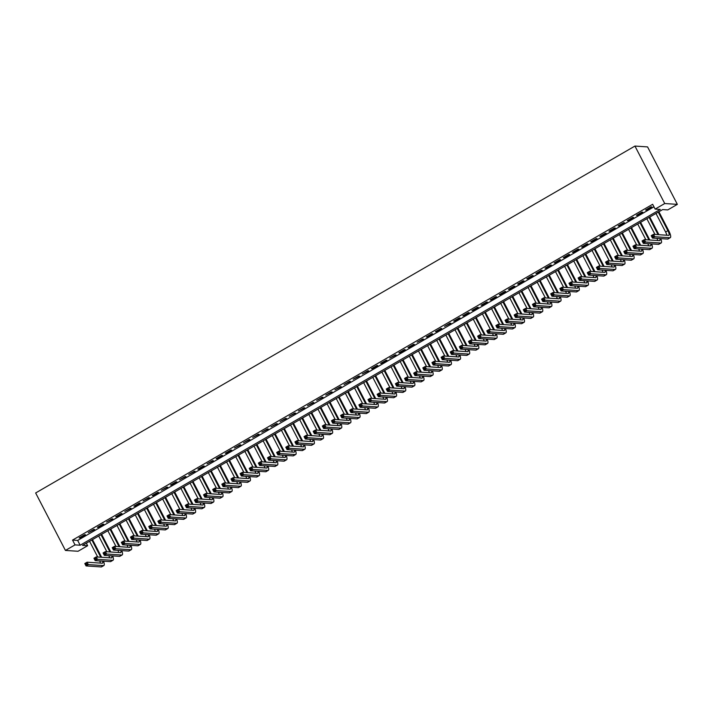 <?xml version="1.0" encoding="UTF-8"?>
<svg xmlns="http://www.w3.org/2000/svg" width="713" height="713" viewBox="0 0 713 713"><rect width="100%" height="100%" fill="white"/><g stroke="black" fill="none" stroke-linecap="round" stroke-linejoin="round"><path stroke-width="1.07" d="M87.646 545.712L78.056 551.265L65.436 550.436L35.65 492.968L634.944 146.067L647.564 146.905L677.35 204.364L667.76 209.916L662.644 209.577L82.53 545.374L87.646 545.712L86.326 543.181M84.606 534.705L79.125 537.878L79.981 537.932L85.462 534.759L84.606 534.705M93.742 529.411L88.26 532.584L94.597 529.474L93.742 529.411M102.886 524.126L97.396 527.299L98.251 527.353L103.733 524.18L102.886 524.126M112.021 518.841L106.54 522.014L112.868 518.895L112.021 518.841M121.157 513.547L115.675 516.72L116.522 516.782L122.003 513.61L121.157 513.547M130.292 508.262L124.811 511.435L131.139 508.316L130.292 508.262M139.427 502.977L133.946 506.15L134.793 506.203L140.274 503.03L139.427 502.977M148.562 497.683L143.081 500.856L149.409 497.745L148.562 497.683M157.698 492.398L152.217 495.571L153.063 495.624L158.544 492.451L157.698 492.398M166.833 487.113L161.352 490.286L167.68 487.166L166.833 487.113M175.968 481.819L170.487 484.992L171.334 485.054L176.815 481.881L175.968 481.819M185.104 476.534L179.623 479.706L185.95 476.587L185.104 476.534M194.239 471.248L188.758 474.421L195.095 471.302L194.239 471.248M203.374 465.954L197.893 469.127L198.749 469.19L204.23 466.017L203.374 465.954M212.51 460.669L207.028 463.842L213.365 460.723L212.51 460.669M221.645 455.384L216.164 458.557L217.019 458.611L222.501 455.438L221.645 455.384M230.78 450.09L225.299 453.263L226.155 453.325L231.636 450.153L230.78 450.09M239.916 444.805L234.434 447.978L240.771 444.859L239.916 444.805M249.051 439.52L243.57 442.693L249.906 439.573L249.051 439.52M258.186 434.226L252.705 437.399L259.042 434.288L258.186 434.226M267.322 428.941L261.84 432.114L268.177 428.994L267.322 428.941M276.457 423.656L270.976 426.829L277.312 423.709L276.457 423.656M285.592 418.362L280.111 421.535L286.448 418.424L285.592 418.362M294.727 413.077L289.246 416.249L295.583 413.13L294.727 413.077M303.863 407.791L298.382 410.964L304.718 407.845L303.863 407.791M312.998 402.497L307.517 405.67L313.854 402.56L312.998 402.497M322.133 397.212L316.652 400.385L322.989 397.266L322.133 397.212M331.269 391.927L325.788 395.1L332.124 391.981L331.269 391.927M340.404 386.633L334.923 389.806L341.26 386.696L340.404 386.633M349.539 381.348L344.058 384.521L350.395 381.402L349.539 381.348M358.675 376.063L353.193 379.236L359.53 376.116L358.675 376.063M367.819 370.769L362.338 373.942L368.666 370.831L367.819 370.769M376.954 365.484L371.473 368.657L372.32 368.71L377.801 365.537L376.954 365.484M386.089 360.199L380.608 363.372L381.455 363.425L386.936 360.252L386.089 360.199M395.225 354.905L389.744 358.078L396.071 354.967L395.225 354.905M404.36 349.62L398.879 352.792L399.726 352.846L405.207 349.673L404.36 349.62M413.495 344.334L408.014 347.507L408.861 347.561L414.342 344.388L413.495 344.334M422.631 339.04L417.15 342.213L423.477 339.103L422.631 339.04M431.766 333.755L426.285 336.928L427.132 336.982L432.613 333.809L431.766 333.755M440.901 328.47L435.42 331.643L436.267 331.697L441.748 328.524L440.901 328.47M450.037 323.176L444.555 326.349L450.892 323.239L450.037 323.176M459.172 317.891L453.691 321.064L454.546 321.117L460.028 317.945L459.172 317.891M468.307 312.606L462.826 315.779L463.682 315.832L469.163 312.659L468.307 312.606M477.443 307.312L471.961 310.485L472.817 310.547L478.298 307.374L477.443 307.312M486.578 302.027L481.097 305.2L481.952 305.253L487.434 302.08L486.578 302.027M495.713 296.742L490.232 299.915L491.088 299.968L496.569 296.795L495.713 296.742M504.849 291.448L499.367 294.621L500.223 294.674L505.704 291.501L504.849 291.448M513.984 286.163L508.503 289.335L509.358 289.389L514.839 286.216L513.984 286.163M523.119 280.869L517.638 284.041L518.494 284.104L523.975 280.931L523.119 280.869M532.255 275.583L526.773 278.756L527.629 278.81L533.11 275.637L532.255 275.583M541.39 270.298L535.909 273.471L536.764 273.525L542.245 270.352L541.39 270.298M550.525 265.004L545.044 268.177L545.9 268.24L551.381 265.067L550.525 265.004M559.66 259.719L554.179 262.892L555.035 262.945L560.516 259.773L559.66 259.719M568.796 254.434L563.315 257.607L564.17 257.66L569.651 254.488L568.796 254.434M577.931 249.14L572.45 252.313L573.305 252.375L578.787 249.202L577.931 249.14M587.066 243.855L581.585 247.028L582.441 247.081L587.922 243.908L587.066 243.855M596.202 238.57L590.72 241.743L591.576 241.796L597.057 238.623L596.202 238.57M605.337 233.276L599.856 236.449L600.711 236.511L606.193 233.338L605.337 233.276M614.472 227.991L608.991 231.164L609.847 231.217L615.328 228.044L614.472 227.991M623.617 222.706L618.126 225.878L618.982 225.932L624.463 222.759L623.617 222.706M632.752 217.412L627.271 220.584L628.117 220.647L633.599 217.474L632.752 217.412M641.887 212.126L636.406 215.299L637.253 215.353L642.734 212.18L641.887 212.126M65.436 550.436L75.025 544.884L80.141 545.222L660.256 209.426L655.14 209.087L652.653 204.292L72.548 540.089L77.664 540.427L653.973 206.832M651.022 206.841L645.541 210.014L646.388 210.068L651.869 206.895L651.022 206.841M72.548 540.089L75.025 544.884M655.14 209.087L664.73 203.535L634.944 146.067M677.35 204.364L664.73 203.535M77.664 540.427L80.141 545.222M653.242 236.386L652.743 235.433L651.834 235.958L652.324 236.921L653.242 236.386L654.739 236.743L652.457 238.062L651.219 235.664L653.5 234.345L654.739 236.743L669.899 237.741A8.208 2.166 59.9 0 0 670.291 237.661A8.208 2.166 59.9 0 0 668.732 230.727L658.892 211.752M658.259 212.118L667.885 230.673A5.472 1.444 -120.1 0 1 668.919 235.299A5.472 1.444 -120.1 0 1 668.66 235.352L653.5 234.345L652.743 235.433M655.978 213.437L665.594 231.992A5.472 1.444 -120.1 0 1 666.833 235.228M652.324 236.921L652.457 238.062L667.618 239.069A8.208 2.166 59.9 0 0 668.001 238.989L670.291 237.661M651.219 235.664L651.834 235.958M658.919 234.702L649.757 217.037M649.124 217.403L658.063 234.648M646.843 218.722L654.989 234.443M659.819 238.552A5.472 1.444 -120.1 0 1 659.783 240.584A5.472 1.444 -120.1 0 1 659.525 240.637L644.365 239.639L645.604 242.028L660.764 243.035A8.208 2.166 59.9 0 0 661.156 242.955A8.208 2.166 59.9 0 0 660.773 238.614M656.976 238.365A5.472 1.444 -120.1 0 1 657.698 240.513M644.106 241.68L645.604 242.028L643.322 243.347L642.083 240.958L644.365 239.639L642.698 241.252L643.188 242.206L644.106 241.68L643.607 240.718M643.188 242.206L643.322 243.347L658.482 244.354A8.208 2.166 59.9 0 0 658.865 244.274L661.156 242.955M642.083 240.958L642.698 241.252M649.784 239.996L640.622 222.322M639.989 222.688L648.928 239.933M637.707 224.016L645.853 239.737M650.684 243.837A5.472 1.444 -120.1 0 1 650.648 245.869A5.472 1.444 -120.1 0 1 650.39 245.923L635.23 244.924L636.468 247.313L651.629 248.32A8.208 2.166 59.9 0 0 652.021 248.24A8.208 2.166 59.9 0 0 651.637 243.899M647.841 243.65A5.472 1.444 -120.1 0 1 648.563 245.807M634.971 246.965L636.468 247.313L634.187 248.641L632.948 246.243L635.23 244.924L633.563 246.538L634.053 247.491L634.971 246.965L634.472 246.012M634.053 247.491L634.187 248.641L649.347 249.639A8.208 2.166 59.9 0 0 649.73 249.559L652.021 248.24M632.948 246.243L633.563 246.538M640.648 245.281L631.486 227.616M630.853 227.982L639.793 245.227M628.572 229.301L636.718 245.022M641.548 249.122A5.472 1.444 -120.1 0 1 641.513 251.163A5.472 1.444 -120.1 0 1 641.254 251.217L626.094 250.21L627.333 252.607L642.493 253.605A8.208 2.166 59.9 0 0 642.885 253.525A8.208 2.166 59.9 0 0 642.502 249.194M638.705 248.935A5.472 1.444 -120.1 0 1 639.427 251.092M625.836 252.25L627.333 252.607L625.051 253.926L623.813 251.537L626.094 250.21L624.428 251.823L624.918 252.785L625.836 252.25L625.337 251.297M624.918 252.785L625.051 253.926L640.212 254.933A8.208 2.166 59.9 0 0 640.595 254.853L642.885 253.525M623.813 251.537L624.428 251.823M631.513 250.566L622.351 232.901M621.718 233.267L630.657 250.513M619.437 234.586L627.583 250.308M632.413 254.416A5.472 1.444 -120.1 0 1 632.378 256.448A5.472 1.444 -120.1 0 1 632.119 256.502L616.959 255.504L618.198 257.892L633.358 258.899A8.208 2.166 59.9 0 0 633.741 258.819A8.208 2.166 59.9 0 0 633.367 254.479M629.57 254.229A5.472 1.444 -120.1 0 1 630.292 256.377M616.7 257.545L618.198 257.892L615.916 259.211L614.677 256.823L616.959 255.504L615.292 257.117L615.782 258.07L616.7 257.545L616.201 256.582M615.782 258.07L615.916 259.211L631.076 260.218A8.208 2.166 59.9 0 0 631.46 260.138L633.741 258.819M614.677 256.823L615.292 257.117M622.378 255.86L613.216 238.187M612.583 238.552L621.522 255.798M610.301 239.88L618.447 255.602M623.278 259.701A5.472 1.444 -120.1 0 1 623.242 261.733A5.472 1.444 -120.1 0 1 622.984 261.787L607.824 260.789L609.062 263.177L624.223 264.184A8.208 2.166 59.9 0 0 624.606 264.104A8.208 2.166 59.9 0 0 624.231 259.764M620.435 259.514A5.472 1.444 -120.1 0 1 621.157 261.671M607.565 262.83L609.062 263.177L606.781 264.505L605.542 262.108L607.824 260.789L606.157 262.402L606.647 263.355L607.565 262.83L607.066 261.876M606.647 263.355L606.781 264.505L621.941 265.503A8.208 2.166 59.9 0 0 622.324 265.423L624.606 264.104M605.542 262.108L606.157 262.402M613.242 261.145L604.08 243.481M603.448 243.846L612.387 261.092M601.166 245.165L609.312 260.887M614.143 264.986A5.472 1.444 -120.1 0 1 614.107 267.027A5.472 1.444 -120.1 0 1 613.848 267.081L598.688 266.074L599.927 268.471L615.087 269.469A8.208 2.166 59.9 0 0 615.471 269.389A8.208 2.166 59.9 0 0 615.096 265.058M611.299 264.799A5.472 1.444 -120.1 0 1 612.021 266.956M598.43 268.115L599.927 268.471L597.646 269.79L596.407 267.402L598.688 266.074L597.013 267.687L597.512 268.649L598.43 268.115L597.931 267.161M597.512 268.649L597.646 269.79L612.806 270.797A8.208 2.166 59.9 0 0 613.189 270.717L615.471 269.389M596.407 267.402L597.013 267.687M604.107 266.43L594.945 248.766M594.312 249.131L603.251 266.377M592.031 250.45L600.177 266.172M605.007 270.28A5.472 1.444 -120.1 0 1 604.972 272.313A5.472 1.444 -120.1 0 1 604.713 272.366L589.553 271.368L590.792 273.756L605.952 274.763A8.208 2.166 59.9 0 0 606.335 274.683A8.208 2.166 59.9 0 0 605.961 270.343M602.164 270.093A5.472 1.444 -120.1 0 1 602.886 272.241M589.295 273.409L590.792 273.756L588.51 275.084L587.271 272.687L589.553 271.368L587.877 272.981L588.377 273.935L589.295 273.409L588.795 272.446M588.377 273.935L588.51 275.084L603.67 276.083A8.208 2.166 59.9 0 0 604.054 276.002L606.335 274.683M587.271 272.687L587.877 272.981M594.972 271.724L585.81 254.051M585.177 254.416L594.116 271.662M582.895 255.744L591.041 271.466M595.872 275.566A5.472 1.444 -120.1 0 1 595.836 277.598A5.472 1.444 -120.1 0 1 595.578 277.651L580.418 276.653L581.656 279.05L596.817 280.049A8.208 2.166 59.9 0 0 597.2 279.968A8.208 2.166 59.9 0 0 596.826 275.628M593.029 275.378A5.472 1.444 -120.1 0 1 593.751 277.535M580.159 278.694L581.656 279.05L579.375 280.369L578.127 277.972L580.418 276.653L578.742 278.266L579.241 279.22L580.159 278.694L579.66 277.74M579.241 279.22L579.375 280.369L594.535 281.368A8.208 2.166 59.9 0 0 594.918 281.287L597.2 279.968M578.127 277.972L578.742 278.266M585.836 277.009L576.674 259.345M576.042 259.71L584.981 276.956M573.76 261.029L581.906 276.751M586.737 280.851A5.472 1.444 -120.1 0 1 586.701 282.892A5.472 1.444 -120.1 0 1 586.442 282.945L571.282 281.938L572.521 284.335L587.681 285.334A8.208 2.166 59.9 0 0 588.065 285.253A8.208 2.166 59.9 0 0 587.69 280.922M583.894 280.664A5.472 1.444 -120.1 0 1 584.615 282.82M571.024 283.979L572.521 284.335L570.24 285.655L568.992 283.266L571.282 281.938L569.607 283.551L570.106 284.514L571.024 283.979L570.525 283.025M570.106 284.514L570.24 285.655L585.4 286.662A8.208 2.166 59.9 0 0 585.783 286.581L588.065 285.253M568.992 283.266L569.607 283.551M576.701 282.295L567.539 264.63M566.906 264.995L575.846 282.241M564.625 266.323L572.771 282.036M577.601 286.145A5.472 1.444 -120.1 0 1 577.566 288.177A5.472 1.444 -120.1 0 1 577.298 288.23L562.147 287.232L563.386 289.621L578.546 290.628A8.208 2.166 59.9 0 0 578.929 290.548A8.208 2.166 59.9 0 0 578.555 286.207M574.758 285.958A5.472 1.444 -120.1 0 1 575.48 288.105M561.889 289.273L563.386 289.621L561.104 290.949L559.857 288.551L562.147 287.232L560.471 288.845L560.971 289.799L561.889 289.273L561.389 288.31M560.971 289.799L561.104 290.949L576.256 291.947A8.208 2.166 59.9 0 0 576.648 291.867L578.929 290.548M559.857 288.551L560.471 288.845M567.566 287.589L558.404 269.915M557.771 270.289L566.71 287.526M555.489 271.608L563.635 287.33M568.466 291.43A5.472 1.444 -120.1 0 1 568.421 293.462A5.472 1.444 -120.1 0 1 568.163 293.515L553.012 292.517L554.251 294.915L569.411 295.913A8.208 2.166 59.9 0 0 569.794 295.833A8.208 2.166 59.9 0 0 569.42 291.492M565.623 291.243A5.472 1.444 -120.1 0 1 566.336 293.399M552.753 294.558L554.251 294.915L551.969 296.234L550.721 293.836L553.012 292.517L551.336 294.13L551.835 295.084L552.753 294.558L552.254 293.604M551.835 295.084L551.969 296.234L567.12 297.232A8.208 2.166 59.9 0 0 567.512 297.152L569.794 295.833M550.721 293.836L551.336 294.13M558.431 292.874L549.268 275.209M548.636 275.575L557.575 292.82M546.354 276.894L554.5 292.615M559.331 296.724A5.472 1.444 -120.1 0 1 559.286 298.756A5.472 1.444 -120.1 0 1 559.028 298.809L543.876 297.802L545.115 300.2L560.275 301.198A8.208 2.166 59.9 0 0 560.659 301.118A8.208 2.166 59.9 0 0 560.284 296.786M556.488 296.528A5.472 1.444 -120.1 0 1 557.201 298.685M543.609 299.843L545.115 300.2L542.834 301.519L541.586 299.13L543.876 297.802L542.201 299.415L542.7 300.378L543.609 299.843L543.119 298.89M542.7 300.378L542.834 301.519L557.985 302.526A8.208 2.166 59.9 0 0 558.377 302.446L560.659 301.118M541.586 299.13L542.201 299.415M549.295 298.159L540.133 280.494M539.5 280.86L548.44 298.105M537.219 282.188L545.365 297.9M550.195 302.009A5.472 1.444 -120.1 0 1 550.151 304.041A5.472 1.444 -120.1 0 1 549.892 304.094L534.741 303.096L535.98 305.485L551.14 306.492A8.208 2.166 59.9 0 0 551.523 306.412A8.208 2.166 59.9 0 0 551.149 302.071M547.352 301.822A5.472 1.444 -120.1 0 1 548.065 303.97M534.474 305.137L535.98 305.485L533.698 306.813L532.451 304.415L534.741 303.096L533.066 304.709L533.565 305.663L534.474 305.137L533.984 304.175M533.565 305.663L533.698 306.813L548.85 307.811A8.208 2.166 59.9 0 0 549.242 307.731L551.523 306.412M532.451 304.415L533.066 304.709M540.151 303.453L530.998 285.779M530.365 286.154L539.304 303.39M528.083 287.473L536.229 303.194M541.06 307.294A5.472 1.444 -120.1 0 1 541.015 309.326A5.472 1.444 -120.1 0 1 540.757 309.38L525.606 308.381L526.845 310.779L542.005 311.777A8.208 2.166 59.9 0 0 542.388 311.697A8.208 2.166 59.9 0 0 542.014 307.356M538.217 307.107A5.472 1.444 -120.1 0 1 538.93 309.264M525.338 310.422L526.845 310.779L524.563 312.098L523.315 309.7L525.606 308.381L523.93 309.995L524.429 310.957L525.338 310.422L524.848 309.469M524.429 310.957L524.563 312.098L539.714 313.096A8.208 2.166 59.9 0 0 540.106 313.016L542.388 311.697M523.315 309.7L523.93 309.995M531.016 308.738L521.863 291.073M521.23 291.439L530.169 308.684M518.948 292.758L527.094 308.479M531.925 312.588A5.472 1.444 -120.1 0 1 531.88 314.62A5.472 1.444 -120.1 0 1 531.622 314.674L516.47 313.667L517.709 316.064L532.869 317.062A8.208 2.166 59.9 0 0 533.253 316.982A8.208 2.166 59.9 0 0 532.878 312.651M529.082 312.392A5.472 1.444 -120.1 0 1 529.795 314.549M516.203 315.716L517.709 316.064L515.428 317.383L514.18 314.994L516.47 313.667L514.795 315.28L515.294 316.242L516.203 315.716L515.713 314.754M515.294 316.242L515.428 317.383L530.579 318.39A8.208 2.166 59.9 0 0 530.971 318.31L533.253 316.982M514.18 314.994L514.795 315.28M521.88 314.023L512.727 296.358M512.094 296.724L521.034 313.97M509.813 298.052L517.959 313.765M522.789 317.873A5.472 1.444 -120.1 0 1 522.745 319.905A5.472 1.444 -120.1 0 1 522.486 319.959L507.326 318.961L508.574 321.349L523.734 322.356A8.208 2.166 59.9 0 0 524.117 322.276A8.208 2.166 59.9 0 0 523.743 317.936M519.946 317.686A5.472 1.444 -120.1 0 1 520.659 319.834M507.068 321.002L508.574 321.349L506.283 322.677L505.045 320.28L507.326 318.961L505.66 320.574L506.159 321.527L507.068 321.002L506.578 320.039M506.159 321.527L506.283 322.677L521.444 323.675A8.208 2.166 59.9 0 0 521.836 323.595L524.117 322.276M505.045 320.28L505.66 320.574M512.745 319.317L503.592 301.644M502.959 302.018L511.898 319.255M500.669 303.337L508.824 319.059M513.654 323.158A5.472 1.444 -120.1 0 1 513.61 325.19A5.472 1.444 -120.1 0 1 513.351 325.244L498.191 324.246L499.439 326.643L514.59 327.641A8.208 2.166 59.9 0 0 514.982 327.561A8.208 2.166 59.9 0 0 514.608 323.221M510.811 322.971A5.472 1.444 -120.1 0 1 511.524 325.128M497.932 326.287L499.439 326.643L497.148 327.962L495.909 325.565L498.191 324.246L496.524 325.859L497.023 326.821L497.932 326.287L497.442 325.333M497.023 326.821L497.148 327.962L512.308 328.96A8.208 2.166 59.9 0 0 512.7 328.88L514.982 327.561M495.909 325.565L496.524 325.859M503.61 324.602L494.457 306.938M493.824 307.303L502.763 324.549M491.533 308.622L499.688 324.344M504.519 328.452A5.472 1.444 -120.1 0 1 504.474 330.484A5.472 1.444 -120.1 0 1 504.216 330.538L489.056 329.531L490.303 331.928L505.455 332.926A8.208 2.166 59.9 0 0 505.847 332.846A8.208 2.166 59.9 0 0 505.472 328.515M501.676 328.256A5.472 1.444 -120.1 0 1 502.389 330.413M488.797 331.581L490.303 331.928L488.013 333.247L486.774 330.859L489.056 329.531L487.389 331.144L487.888 332.106L488.797 331.581L488.307 330.618M487.888 332.106L488.013 333.247L503.173 334.254A8.208 2.166 59.9 0 0 503.565 334.174L505.847 332.846M486.774 330.859L487.389 331.144M494.474 329.887L485.321 312.223M484.688 312.588L493.628 329.834M482.398 313.916L490.553 329.629M495.383 333.737A5.472 1.444 -120.1 0 1 495.339 335.77A5.472 1.444 -120.1 0 1 495.08 335.823L479.92 334.825L481.168 337.213L496.319 338.22A8.208 2.166 59.9 0 0 496.711 338.14A8.208 2.166 59.9 0 0 496.337 333.8M492.54 333.55A5.472 1.444 -120.1 0 1 493.253 335.707M479.662 336.866L481.168 337.213L478.878 338.541L477.639 336.144L479.92 334.825L478.254 336.438L478.753 337.392L479.662 336.866L479.172 335.903M478.753 337.392L478.878 338.541L494.038 339.54A8.208 2.166 59.9 0 0 494.43 339.459L496.711 338.14M477.639 336.144L478.254 336.438M485.339 335.181L476.186 317.508M475.553 317.882L484.492 335.119M473.263 319.201L481.418 334.923M486.248 339.023A5.472 1.444 -120.1 0 1 486.204 341.055A5.472 1.444 -120.1 0 1 485.945 341.108L470.785 340.11L472.033 342.507L487.184 343.506A8.208 2.166 59.9 0 0 487.576 343.425A8.208 2.166 59.9 0 0 487.202 339.085M483.405 338.835A5.472 1.444 -120.1 0 1 484.118 340.992M470.527 342.151L472.033 342.507L469.742 343.826L468.503 341.429L470.785 340.11L469.118 341.723L469.617 342.686L470.527 342.151L470.027 341.197M469.617 342.686L469.742 343.826L484.902 344.825A8.208 2.166 59.9 0 0 485.295 344.744L487.576 343.425M468.503 341.429L469.118 341.723M476.204 340.466L467.051 322.802M466.418 323.167L475.357 340.413M464.127 324.486L472.282 340.208M477.113 344.317A5.472 1.444 -120.1 0 1 477.068 346.349A5.472 1.444 -120.1 0 1 476.81 346.402L461.65 345.395L462.897 347.792L478.049 348.791A8.208 2.166 59.9 0 0 478.441 348.71A8.208 2.166 59.9 0 0 478.066 344.379M474.27 344.121A5.472 1.444 -120.1 0 1 474.983 346.277M461.391 347.445L462.897 347.792L460.607 349.112L459.368 346.723L461.65 345.395L459.983 347.008L460.482 347.971L461.391 347.445L460.892 346.482M460.482 347.971L460.607 349.112L475.767 350.119A8.208 2.166 59.9 0 0 476.159 350.038L478.441 348.71M459.368 346.723L459.983 347.008M467.068 345.752L457.915 328.087M457.283 328.452L466.222 345.698M454.992 329.78L463.147 345.493M467.978 349.602A5.472 1.444 -120.1 0 1 467.933 351.634A5.472 1.444 -120.1 0 1 467.675 351.687L452.514 350.689L453.762 353.078L468.913 354.085A8.208 2.166 59.9 0 0 469.306 354.005A8.208 2.166 59.9 0 0 468.931 349.664M465.134 349.415A5.472 1.444 -120.1 0 1 465.847 351.571M452.256 352.73L453.762 353.078L451.472 354.406L450.233 352.008L452.514 350.689L450.848 352.302L451.347 353.256L452.256 352.73L451.757 351.767M451.347 353.256L451.472 354.406L466.632 355.404A8.208 2.166 59.9 0 0 467.024 355.324L469.306 354.005M450.233 352.008L450.848 352.302M457.933 351.046L448.78 333.372M448.147 333.746L457.078 350.983M445.857 335.065L454.012 350.787M458.842 354.887A5.472 1.444 -120.1 0 1 458.798 356.919A5.472 1.444 -120.1 0 1 458.539 356.972L443.379 355.974L444.618 358.372L459.778 359.37A8.208 2.166 59.9 0 0 460.17 359.29A8.208 2.166 59.9 0 0 459.796 354.949M455.999 354.7A5.472 1.444 -120.1 0 1 456.712 356.856M443.121 358.015L444.618 358.372L442.336 359.691L441.097 357.293L443.379 355.974L441.712 357.587L442.212 358.55L443.121 358.015L442.621 357.061M442.212 358.55L442.336 359.691L457.496 360.689A8.208 2.166 59.9 0 0 457.889 360.609L460.17 359.29M441.097 357.293L441.712 357.587M448.798 356.331L439.645 338.666M439.003 339.031L447.942 356.277M436.721 340.351L444.867 356.072M449.707 360.181A5.472 1.444 -120.1 0 1 449.662 362.213A5.472 1.444 -120.1 0 1 449.404 362.266L434.244 361.259L435.483 363.657L450.643 364.655A8.208 2.166 59.9 0 0 451.035 364.575A8.208 2.166 59.9 0 0 450.661 360.243M446.864 359.985A5.472 1.444 -120.1 0 1 447.577 362.142M433.985 363.309L435.483 363.657L433.201 364.976L431.962 362.587L434.244 361.259L432.577 362.872L433.076 363.835L433.985 363.309L433.486 362.347M433.076 363.835L433.201 364.976L448.361 365.983A8.208 2.166 59.9 0 0 448.753 365.903L451.035 364.575M431.962 362.587L432.577 362.872M439.663 361.616L430.509 343.951M429.868 344.317L438.807 361.562M427.586 345.645L435.732 361.357M440.572 365.466A5.472 1.444 -120.1 0 1 440.527 367.498A5.472 1.444 -120.1 0 1 440.269 367.551L425.108 366.553L426.347 368.942L441.507 369.949A8.208 2.166 59.9 0 0 441.9 369.869A8.208 2.166 59.9 0 0 441.516 365.528M437.72 365.279A5.472 1.444 -120.1 0 1 438.442 367.436M424.85 368.594L426.347 368.942L424.066 370.27L422.827 367.872L425.108 366.553L423.442 368.166L423.941 369.12L424.85 368.594L424.351 367.632M423.941 369.12L424.066 370.27L439.226 371.268A8.208 2.166 59.9 0 0 439.609 371.188L441.9 369.869M422.827 367.872L423.442 368.166M430.527 366.91L421.365 349.236M420.732 349.611L429.672 366.856M418.451 350.93L426.597 366.651M431.436 370.751A5.472 1.444 -120.1 0 1 431.392 372.783A5.472 1.444 -120.1 0 1 431.133 372.837L415.973 371.838L417.212 374.236L432.372 375.234A8.208 2.166 59.9 0 0 432.764 375.154A8.208 2.166 59.9 0 0 432.381 370.813M428.584 370.564A5.472 1.444 -120.1 0 1 429.306 372.721M415.715 373.879L417.212 374.236L414.93 375.555L413.692 373.157L415.973 371.838L414.306 373.452L414.797 374.414L415.715 373.879L415.216 372.926M414.797 374.414L414.93 375.555L430.091 376.553A8.208 2.166 59.9 0 0 430.474 376.473L432.764 375.154M413.692 373.157L414.306 373.452M421.392 372.195L412.23 354.53M411.597 354.896L420.536 372.141M409.315 356.215L417.462 371.936M422.292 376.045A5.472 1.444 -120.1 0 1 422.256 378.077A5.472 1.444 -120.1 0 1 421.998 378.131L406.838 377.124L408.077 379.521L423.237 380.519A8.208 2.166 59.9 0 0 423.629 380.439A8.208 2.166 59.9 0 0 423.246 376.108M419.449 375.849A5.472 1.444 -120.1 0 1 420.171 378.006M406.579 379.173L408.077 379.521L405.795 380.84L404.556 378.451L406.838 377.124L405.171 378.737L405.661 379.699L406.579 379.173L406.08 378.211M405.661 379.699L405.795 380.84L420.955 381.847A8.208 2.166 59.9 0 0 421.338 381.767L423.629 380.439M404.556 378.451L405.171 378.737M412.257 377.489L403.095 359.815M402.462 360.181L411.401 377.427M400.18 361.509L408.326 377.222M413.157 381.33A5.472 1.444 -120.1 0 1 413.121 383.362A5.472 1.444 -120.1 0 1 412.863 383.416L397.702 382.418L398.941 384.806L414.101 385.813A8.208 2.166 59.9 0 0 414.494 385.733A8.208 2.166 59.9 0 0 414.11 381.393M410.314 381.143A5.472 1.444 -120.1 0 1 411.036 383.3M397.444 384.459L398.941 384.806L396.66 386.134L395.421 383.737L397.702 382.418L396.036 384.031L396.526 384.984L397.444 384.459L396.945 383.496M396.526 384.984L396.66 386.134L411.82 387.132A8.208 2.166 59.9 0 0 412.203 387.052L414.494 385.733M395.421 383.737L396.036 384.031M403.121 382.774L393.959 365.101M393.326 365.475L402.266 382.721M391.045 366.794L399.191 382.516M404.021 386.615A5.472 1.444 -120.1 0 1 403.986 388.647A5.472 1.444 -120.1 0 1 403.727 388.701L388.567 387.703L389.806 390.1L404.966 391.098A8.208 2.166 59.9 0 0 405.358 391.018A8.208 2.166 59.9 0 0 404.975 386.678M401.178 386.428A5.472 1.444 -120.1 0 1 401.9 388.585M388.309 389.744L389.806 390.1L387.524 391.419L386.286 389.022L388.567 387.703L386.901 389.316L387.391 390.278L388.309 389.744L387.81 388.79M387.391 390.278L387.524 391.419L402.685 392.417A8.208 2.166 59.9 0 0 403.068 392.337L405.358 391.018M386.286 389.022L386.901 389.316M393.986 388.059L384.824 370.395M384.191 370.76L393.13 388.006M381.91 372.079L390.056 387.801M394.886 391.909A5.472 1.444 -120.1 0 1 394.85 393.941A5.472 1.444 -120.1 0 1 394.592 393.995L379.432 392.988L380.671 395.385L395.831 396.383A8.208 2.166 59.9 0 0 396.223 396.303A8.208 2.166 59.9 0 0 395.84 391.972M392.043 391.722A5.472 1.444 -120.1 0 1 392.765 393.87M379.173 395.038L380.671 395.385L378.389 396.704L377.15 394.316L379.432 392.988L377.765 394.601L378.255 395.563L379.173 395.038L378.674 394.075M378.255 395.563L378.389 396.704L393.549 397.711A8.208 2.166 59.9 0 0 393.933 397.631L396.223 396.303M377.15 394.316L377.765 394.601M384.851 393.353L375.689 375.68M375.056 376.045L383.995 393.291M372.774 377.373L380.92 393.086M385.751 397.194A5.472 1.444 -120.1 0 1 385.715 399.227A5.472 1.444 -120.1 0 1 385.457 399.28L370.297 398.282L371.535 400.67L386.696 401.677A8.208 2.166 59.9 0 0 387.088 401.597A8.208 2.166 59.9 0 0 386.704 397.257M382.908 397.007A5.472 1.444 -120.1 0 1 383.63 399.164M370.038 400.323L371.535 400.67L369.254 401.998L368.015 399.601L370.297 398.282L368.63 399.895L369.12 400.849L370.038 400.323L369.539 399.36M369.12 400.849L369.254 401.998L384.414 402.997A8.208 2.166 59.9 0 0 384.797 402.916L387.088 401.597M368.015 399.601L368.63 399.895M375.715 398.638L366.553 380.974M365.921 381.339L374.86 398.585M363.639 382.658L371.785 398.38M376.616 402.48A5.472 1.444 -120.1 0 1 376.58 404.512A5.472 1.444 -120.1 0 1 376.321 404.565L361.161 403.567L362.4 405.964L377.56 406.963A8.208 2.166 59.9 0 0 377.952 406.882A8.208 2.166 59.9 0 0 377.569 402.542M373.772 402.292A5.472 1.444 -120.1 0 1 374.494 404.449M360.903 405.608L362.4 405.964L360.118 407.283L358.88 404.886L361.161 403.567L359.495 405.18L359.985 406.143L360.903 405.608L360.404 404.654M359.985 406.143L360.118 407.283L375.279 408.282A8.208 2.166 59.9 0 0 375.662 408.201L377.952 406.882M358.88 404.886L359.495 405.18M366.58 403.923L357.418 386.259M356.785 386.624L365.724 403.87M354.504 387.943L362.65 403.665M367.48 407.774A5.472 1.444 -120.1 0 1 367.445 409.806A5.472 1.444 -120.1 0 1 367.186 409.859L352.026 408.852L353.265 411.249L368.425 412.248A8.208 2.166 59.9 0 0 368.808 412.167A8.208 2.166 59.9 0 0 368.434 407.836M364.637 407.586A5.472 1.444 -120.1 0 1 365.359 409.734M351.767 410.902L353.265 411.249L350.983 412.569L349.744 410.18L352.026 408.852L350.359 410.474L350.849 411.428L351.767 410.902L351.268 409.939M350.849 411.428L350.983 412.569L366.143 413.576A8.208 2.166 59.9 0 0 366.527 413.495L368.808 412.167M349.744 410.18L350.359 410.474M357.445 409.217L348.283 391.544M347.65 391.909L356.589 409.155M345.368 393.237L353.514 408.95M358.345 413.059A5.472 1.444 -120.1 0 1 358.309 415.091A5.472 1.444 -120.1 0 1 358.051 415.144L342.891 414.146L344.129 416.535L359.29 417.542A8.208 2.166 59.9 0 0 359.673 417.462A8.208 2.166 59.9 0 0 359.299 413.121M355.502 412.872A5.472 1.444 -120.1 0 1 356.224 415.028M342.632 416.187L344.129 416.535L341.848 417.863L340.609 415.465L342.891 414.146L341.215 415.759L341.714 416.713L342.632 416.187L342.133 415.233M341.714 416.713L341.848 417.863L357.008 418.861A8.208 2.166 59.9 0 0 357.391 418.781L359.673 417.462M340.609 415.465L341.215 415.759M348.309 414.503L339.147 396.838M338.515 397.203L347.454 414.449M336.233 398.522L344.379 414.244M349.21 418.344A5.472 1.444 -120.1 0 1 349.174 420.376A5.472 1.444 -120.1 0 1 348.915 420.429L333.755 419.431L334.994 421.829L350.154 422.827A8.208 2.166 59.9 0 0 350.538 422.747A8.208 2.166 59.9 0 0 350.163 418.406M346.366 418.157A5.472 1.444 -120.1 0 1 347.088 420.314M333.497 421.472L334.994 421.829L332.713 423.148L331.474 420.75L333.755 419.431L332.08 421.044L332.579 422.007L333.497 421.472L332.998 420.518M332.579 422.007L332.713 423.148L347.873 424.146A8.208 2.166 59.9 0 0 348.256 424.066L350.538 422.747M331.474 420.75L332.08 421.044M339.174 419.788L330.012 402.123M329.379 402.488L338.319 419.734M327.098 403.808L335.244 419.529M340.074 423.638A5.472 1.444 -120.1 0 1 340.039 425.67A5.472 1.444 -120.1 0 1 339.78 425.723L324.62 424.716L325.859 427.114L341.019 428.112A8.208 2.166 59.9 0 0 341.402 428.032A8.208 2.166 59.9 0 0 341.028 423.7M337.231 423.451A5.472 1.444 -120.1 0 1 337.953 425.599M324.362 426.766L325.859 427.114L323.577 428.433L322.338 426.044L324.62 424.716L322.944 426.338L323.444 427.292L324.362 426.766L323.862 425.804M323.444 427.292L323.577 428.433L338.737 429.44A8.208 2.166 59.9 0 0 339.121 429.36L341.402 428.032M322.338 426.044L322.944 426.338M330.039 425.082L320.877 407.408M320.244 407.774L329.183 425.019M317.962 409.102L326.108 424.814M330.939 428.923A5.472 1.444 -120.1 0 1 330.903 430.955A5.472 1.444 -120.1 0 1 330.645 431.009L315.485 430.01L316.724 432.399L331.884 433.406A8.208 2.166 59.9 0 0 332.267 433.326A8.208 2.166 59.9 0 0 331.893 428.985M328.096 428.736A5.472 1.444 -120.1 0 1 328.818 430.893M315.226 432.051L316.724 432.399L314.442 433.727L313.194 431.329L315.485 430.01L313.809 431.623L314.308 432.577L315.226 432.051L314.727 431.098M314.308 432.577L314.442 433.727L329.602 434.725A8.208 2.166 59.9 0 0 329.985 434.645L332.267 433.326M313.194 431.329L313.809 431.623M320.903 430.367L311.741 412.702M311.109 413.068L320.048 430.313M308.827 414.387L316.973 430.108M321.804 434.208A5.472 1.444 -120.1 0 1 321.768 436.249A5.472 1.444 -120.1 0 1 321.501 436.303L306.349 435.295L307.588 437.693L322.748 438.691A8.208 2.166 59.9 0 0 323.132 438.611A8.208 2.166 59.9 0 0 322.757 434.27M318.961 434.021A5.472 1.444 -120.1 0 1 319.682 436.178M306.091 437.336L307.588 437.693L305.307 439.012L304.059 436.614L306.349 435.295L304.674 436.909L305.173 437.871L306.091 437.336L305.592 436.383M305.173 437.871L305.307 439.012L320.458 440.01A8.208 2.166 59.9 0 0 320.85 439.93L323.132 438.611M304.059 436.614L304.674 436.909M311.768 435.652L302.606 417.987M301.973 418.353L310.913 435.598M299.692 419.672L307.838 435.393M312.668 439.502A5.472 1.444 -120.1 0 1 312.624 441.534A5.472 1.444 -120.1 0 1 312.365 441.588L297.214 440.581L298.453 442.978L313.613 443.976A8.208 2.166 59.9 0 0 313.996 443.896A8.208 2.166 59.9 0 0 313.622 439.565M309.825 439.315A5.472 1.444 -120.1 0 1 310.547 441.463M296.956 442.63L298.453 442.978L296.171 444.297L294.924 441.908L297.214 440.581L295.538 442.203L296.038 443.156L296.956 442.63L296.456 441.668M296.038 443.156L296.171 444.297L311.323 445.304A8.208 2.166 59.9 0 0 311.715 445.224L313.996 443.896M294.924 441.908L295.538 442.203M302.633 440.946L293.471 423.272M292.838 423.638L301.777 440.884M290.556 424.966L298.702 440.679M303.533 444.787A5.472 1.444 -120.1 0 1 303.488 446.819A5.472 1.444 -120.1 0 1 303.23 446.873L288.079 445.875L289.318 448.263L304.478 449.27A8.208 2.166 59.9 0 0 304.861 449.19A8.208 2.166 59.9 0 0 304.487 444.85M300.69 444.6A5.472 1.444 -120.1 0 1 301.403 446.757M287.811 447.916L289.318 448.263L287.036 449.591L285.788 447.194L288.079 445.875L286.403 447.488L286.902 448.441L287.811 447.916L287.321 446.962M286.902 448.441L287.036 449.591L302.187 450.589A8.208 2.166 59.9 0 0 302.579 450.509L304.861 449.19M285.788 447.194L286.403 447.488M293.498 446.231L284.335 428.566M283.703 428.932L292.642 446.178M281.421 430.251L289.567 445.973M294.398 450.072A5.472 1.444 -120.1 0 1 294.353 452.113A5.472 1.444 -120.1 0 1 294.095 452.167L278.943 451.16L280.182 453.557L295.342 454.555A8.208 2.166 59.9 0 0 295.726 454.475A8.208 2.166 59.9 0 0 295.351 450.135M291.555 449.885A5.472 1.444 -120.1 0 1 292.268 452.042M278.676 453.201L280.182 453.557L277.901 454.876L276.653 452.479L278.943 451.16L277.268 452.773L277.767 453.735L278.676 453.201L278.186 452.247M277.767 453.735L277.901 454.876L293.052 455.874A8.208 2.166 59.9 0 0 293.444 455.803L295.726 454.475M276.653 452.479L277.268 452.773M284.353 451.516L275.2 433.852M274.567 434.217L283.507 451.463M272.286 435.536L280.432 451.258M285.262 455.366A5.472 1.444 -120.1 0 1 285.218 457.398A5.472 1.444 -120.1 0 1 284.959 457.452L269.808 456.445L271.047 458.842L286.207 459.84A8.208 2.166 59.9 0 0 286.59 459.769A8.208 2.166 59.9 0 0 286.216 455.429M282.419 455.179A5.472 1.444 -120.1 0 1 283.132 457.327M269.541 458.495L271.047 458.842L268.765 460.161L267.518 457.773L269.808 456.445L268.133 458.067L268.632 459.02L269.541 458.495L269.051 457.532M268.632 459.02L268.765 460.161L283.917 461.168A8.208 2.166 59.9 0 0 284.309 461.088L286.59 459.769M267.518 457.773L268.133 458.067M275.218 456.81L266.065 439.137M265.432 439.502L274.371 456.748M263.15 440.83L271.296 456.543M276.127 460.651A5.472 1.444 -120.1 0 1 276.083 462.684A5.472 1.444 -120.1 0 1 275.824 462.737L260.673 461.739L261.912 464.127L277.072 465.134A8.208 2.166 59.9 0 0 277.455 465.054A8.208 2.166 59.9 0 0 277.081 460.714M273.284 460.464A5.472 1.444 -120.1 0 1 273.997 462.621M260.405 463.78L261.912 464.127L259.63 465.455L258.382 463.058L260.673 461.739L258.997 463.352L259.496 464.306L260.405 463.78L259.915 462.826M259.496 464.306L259.63 465.455L274.781 466.454A8.208 2.166 59.9 0 0 275.173 466.373L277.455 465.054M258.382 463.058L258.997 463.352M266.083 462.095L256.93 444.431M256.297 444.796L265.236 462.042M254.015 446.115L262.161 461.837M266.992 465.937A5.472 1.444 -120.1 0 1 266.947 467.978A5.472 1.444 -120.1 0 1 266.689 468.031L251.529 467.024L252.776 469.421L267.936 470.42A8.208 2.166 59.9 0 0 268.32 470.339A8.208 2.166 59.9 0 0 267.945 465.999M264.149 465.749A5.472 1.444 -120.1 0 1 264.862 467.906M251.27 469.065L252.776 469.421L250.486 470.74L249.247 468.343L251.529 467.024L249.862 468.637L250.361 469.6L251.27 469.065L250.78 468.111M250.361 469.6L250.486 470.74L265.646 471.748A8.208 2.166 59.9 0 0 266.038 471.667L268.32 470.339M249.247 468.343L249.862 468.637M256.947 467.38L247.794 449.716M247.161 450.081L256.101 467.327M244.871 451.4L253.026 467.122M257.856 471.231A5.472 1.444 -120.1 0 1 257.812 473.263A5.472 1.444 -120.1 0 1 257.553 473.316L242.393 472.309L243.641 474.706L258.792 475.714A8.208 2.166 59.9 0 0 259.184 475.633A8.208 2.166 59.9 0 0 258.81 471.293M255.013 471.043A5.472 1.444 -120.1 0 1 255.726 473.191M242.135 474.359L243.641 474.706L241.351 476.026L240.112 473.637L242.393 472.309L240.727 473.931L241.226 474.885L242.135 474.359L241.645 473.396M241.226 474.885L241.351 476.026L256.511 477.033A8.208 2.166 59.9 0 0 256.903 476.952L259.184 475.633M240.112 473.637L240.727 473.931M247.812 472.674L238.659 455.001M238.026 455.366L246.965 472.612M235.736 456.694L243.891 472.407M248.721 476.516A5.472 1.444 -120.1 0 1 248.677 478.548A5.472 1.444 -120.1 0 1 248.418 478.601L233.258 477.603L234.506 479.992L249.657 480.999A8.208 2.166 59.9 0 0 250.049 480.918A8.208 2.166 59.9 0 0 249.675 476.578M245.878 476.329A5.472 1.444 -120.1 0 1 246.591 478.485M232.999 479.644L234.506 479.992L232.215 481.32L230.976 478.922L233.258 477.603L231.591 479.216L232.09 480.17L232.999 479.644L232.509 478.69M232.09 480.17L232.215 481.32L247.375 482.318A8.208 2.166 59.9 0 0 247.767 482.238L250.049 480.918M230.976 478.922L231.591 479.216M238.677 477.96L229.524 460.295M228.891 460.66L237.83 477.906M226.6 461.979L234.755 477.701M239.586 481.801A5.472 1.444 -120.1 0 1 239.541 483.842A5.472 1.444 -120.1 0 1 239.283 483.895L224.123 482.888L225.37 485.286L240.522 486.284A8.208 2.166 59.9 0 0 240.914 486.204A8.208 2.166 59.9 0 0 240.539 481.863M236.743 481.614A5.472 1.444 -120.1 0 1 237.456 483.77M223.864 484.929L225.37 485.286L223.08 486.605L221.841 484.207L224.123 482.888L222.456 484.501L222.955 485.464L223.864 484.929L223.374 483.975M222.955 485.464L223.08 486.605L238.24 487.612A8.208 2.166 59.9 0 0 238.632 487.532L240.914 486.204M221.841 484.207L222.456 484.501M229.541 483.245L220.388 465.58M219.756 465.945L228.695 483.191M217.465 467.265L225.62 482.986M230.451 487.095A5.472 1.444 -120.1 0 1 230.406 489.127A5.472 1.444 -120.1 0 1 230.147 489.18L214.987 488.173L216.235 490.571L231.386 491.578A8.208 2.166 59.9 0 0 231.778 491.498A8.208 2.166 59.9 0 0 231.404 487.157M227.607 486.908A5.472 1.444 -120.1 0 1 228.32 489.056M214.729 490.223L216.235 490.571L213.945 491.89L212.706 489.501L214.987 488.173L213.321 489.795L213.82 490.749L214.729 490.223L214.239 489.261M213.82 490.749L213.945 491.89L229.105 492.897A8.208 2.166 59.9 0 0 229.497 492.817L231.778 491.498M212.706 489.501L213.321 489.795M220.406 488.539L211.253 470.865M210.62 471.231L219.559 488.476M208.33 472.559L216.485 488.28M221.315 492.38A5.472 1.444 -120.1 0 1 221.271 494.412A5.472 1.444 -120.1 0 1 221.012 494.465L205.852 493.467L207.1 495.856L222.251 496.863A8.208 2.166 59.9 0 0 222.643 496.783A8.208 2.166 59.9 0 0 222.269 492.442M218.472 492.193A5.472 1.444 -120.1 0 1 219.185 494.35M205.594 495.508L207.1 495.856L204.809 497.184L203.57 494.786L205.852 493.467L204.185 495.08L204.684 496.034L205.594 495.508L205.094 494.555M204.684 496.034L204.809 497.184L219.969 498.182A8.208 2.166 59.9 0 0 220.362 498.102L222.643 496.783M203.57 494.786L204.185 495.08M211.271 493.824L202.118 476.159M201.485 476.525L210.424 493.77M199.194 477.844L207.349 493.565M212.18 497.665A5.472 1.444 -120.1 0 1 212.135 499.706A5.472 1.444 -120.1 0 1 211.877 499.76L196.717 498.752L197.964 501.15L213.116 502.148A8.208 2.166 59.9 0 0 213.508 502.068A8.208 2.166 59.9 0 0 213.134 497.727M209.337 497.478A5.472 1.444 -120.1 0 1 210.05 499.635M196.458 500.793L197.964 501.15L195.674 502.469L194.435 500.071L196.717 498.752L195.05 500.366L195.549 501.328L196.458 500.793L195.959 499.84M195.549 501.328L195.674 502.469L210.834 503.476A8.208 2.166 59.9 0 0 211.226 503.396L213.508 502.068M194.435 500.071L195.05 500.366M202.136 499.109L192.982 481.444M192.35 481.81L201.289 499.055M190.059 483.129L198.214 498.85M203.045 502.959A5.472 1.444 -120.1 0 1 203 504.991A5.472 1.444 -120.1 0 1 202.742 505.045L187.581 504.038L188.82 506.435L203.98 507.442A8.208 2.166 59.9 0 0 204.373 507.362A8.208 2.166 59.9 0 0 203.998 503.021M200.201 502.772A5.472 1.444 -120.1 0 1 200.914 504.92M187.323 506.087L188.82 506.435L186.539 507.754L185.3 505.365L187.581 504.038L185.915 505.66L186.414 506.613L187.323 506.087L186.824 505.125M186.414 506.613L186.539 507.754L201.699 508.761A8.208 2.166 59.9 0 0 202.091 508.681L204.373 507.362M185.3 505.365L185.915 505.66M193 504.403L183.847 486.729M183.214 487.095L192.145 504.341M180.924 488.423L189.079 504.144M193.909 508.244A5.472 1.444 -120.1 0 1 193.865 510.276A5.472 1.444 -120.1 0 1 193.606 510.33L178.446 509.332L179.685 511.72L194.845 512.727A8.208 2.166 59.9 0 0 195.237 512.647A8.208 2.166 59.9 0 0 194.863 508.307M191.066 508.057A5.472 1.444 -120.1 0 1 191.779 510.214M178.188 511.373L179.685 511.72L177.403 513.048L176.164 510.651L178.446 509.332L176.779 510.945L177.279 511.898L178.188 511.373L177.689 510.419M177.279 511.898L177.403 513.048L192.563 514.046A8.208 2.166 59.9 0 0 192.956 513.966L195.237 512.647M176.164 510.651L176.779 510.945M183.865 509.688L174.712 492.023M174.07 492.389L183.009 509.635M171.788 493.708L179.934 509.43M184.774 513.529A5.472 1.444 -120.1 0 1 184.729 515.57A5.472 1.444 -120.1 0 1 184.471 515.624L169.311 514.617L170.55 517.014L185.71 518.012A8.208 2.166 59.9 0 0 186.102 517.932A8.208 2.166 59.9 0 0 185.719 513.592M181.922 513.342A5.472 1.444 -120.1 0 1 182.644 515.499M169.052 516.658L170.55 517.014L168.268 518.333L167.029 515.936L169.311 514.617L167.644 516.23L168.143 517.192L169.052 516.658L168.553 515.704M168.143 517.192L168.268 518.333L183.428 519.34A8.208 2.166 59.9 0 0 183.82 519.26L186.102 517.932M167.029 515.936L167.644 516.23M174.73 514.973L165.568 497.309M164.935 497.674L173.874 514.92M162.653 498.993L170.799 514.715M175.639 518.823A5.472 1.444 -120.1 0 1 175.594 520.855A5.472 1.444 -120.1 0 1 175.336 520.909L160.175 519.902L161.414 522.299L176.574 523.306A8.208 2.166 59.9 0 0 176.967 523.226A8.208 2.166 59.9 0 0 176.583 518.886M172.787 518.636A5.472 1.444 -120.1 0 1 173.509 520.784M159.917 521.952L161.414 522.299L159.133 523.618L157.894 521.23L160.175 519.902L158.509 521.524L158.999 522.477L159.917 521.952L159.418 520.989M158.999 522.477L159.133 523.618L174.293 524.625A8.208 2.166 59.9 0 0 174.676 524.545L176.967 523.226M157.894 521.23L158.509 521.524M165.594 520.267L156.432 502.594M155.799 502.959L164.739 520.205M153.518 504.287L161.664 520.009M166.494 524.108A5.472 1.444 -120.1 0 1 166.459 526.141A5.472 1.444 -120.1 0 1 166.2 526.194L151.04 525.196L152.279 527.584L167.439 528.591A8.208 2.166 59.9 0 0 167.831 528.511A8.208 2.166 59.9 0 0 167.448 524.171M163.651 523.921A5.472 1.444 -120.1 0 1 164.373 526.078M150.782 527.237L152.279 527.584L149.997 528.912L148.759 526.515L151.04 525.196L149.373 526.809L149.864 527.763L150.782 527.237L150.283 526.283M149.864 527.763L149.997 528.912L165.158 529.911A8.208 2.166 59.9 0 0 165.541 529.83L167.831 528.511M148.759 526.515L149.373 526.809M156.459 525.552L147.297 507.888M146.664 508.253L155.603 525.499M144.382 509.572L152.529 525.294M157.359 529.394A5.472 1.444 -120.1 0 1 157.323 531.435A5.472 1.444 -120.1 0 1 157.065 531.488L141.905 530.481L143.144 532.878L158.304 533.877A8.208 2.166 59.9 0 0 158.696 533.796A8.208 2.166 59.9 0 0 158.313 529.465M154.516 529.206A5.472 1.444 -120.1 0 1 155.238 531.363M141.646 532.522L143.144 532.878L140.862 534.197L139.623 531.809L141.905 530.481L140.238 532.094L140.728 533.057L141.646 532.522L141.147 531.568M140.728 533.057L140.862 534.197L156.022 535.205A8.208 2.166 59.9 0 0 156.405 535.124L158.696 533.796M139.623 531.809L140.238 532.094M147.324 530.837L138.162 513.173M137.529 513.538L146.468 530.784M135.247 514.857L143.393 530.579M148.224 534.688A5.472 1.444 -120.1 0 1 148.188 536.72A5.472 1.444 -120.1 0 1 147.93 536.773L132.77 535.775L134.008 538.163L149.169 539.171A8.208 2.166 59.9 0 0 149.561 539.09A8.208 2.166 59.9 0 0 149.177 534.75M145.381 534.5A5.472 1.444 -120.1 0 1 146.103 536.648M132.511 537.816L134.008 538.163L131.727 539.483L130.488 537.094L132.77 535.775L131.103 537.388L131.593 538.342L132.511 537.816L132.012 536.853M131.593 538.342L131.727 539.483L146.887 540.49A8.208 2.166 59.9 0 0 147.27 540.409L149.561 539.09M130.488 537.094L131.103 537.388M138.188 536.131L129.026 518.458M128.393 518.823L137.333 536.069M126.112 520.151L134.258 535.873M139.088 539.973A5.472 1.444 -120.1 0 1 139.053 542.005A5.472 1.444 -120.1 0 1 138.794 542.058L123.634 541.06L124.873 543.449L140.033 544.456A8.208 2.166 59.9 0 0 140.425 544.375A8.208 2.166 59.9 0 0 140.042 540.035M136.245 539.786A5.472 1.444 -120.1 0 1 136.967 541.942M123.376 543.101L124.873 543.449L122.591 544.777L121.353 542.379L123.634 541.06L121.968 542.673L122.458 543.627L123.376 543.101L122.877 542.147M122.458 543.627L122.591 544.777L137.752 545.775A8.208 2.166 59.9 0 0 138.135 545.695L140.425 544.375M121.353 542.379L121.968 542.673M129.053 541.417L119.891 523.752M119.258 524.117L128.197 541.363M116.977 525.436L125.123 541.158M129.953 545.258A5.472 1.444 -120.1 0 1 129.918 547.299A5.472 1.444 -120.1 0 1 129.659 547.352L114.499 546.345L115.738 548.743L130.898 549.741A8.208 2.166 59.9 0 0 131.29 549.661A8.208 2.166 59.9 0 0 130.907 545.329M127.11 545.071A5.472 1.444 -120.1 0 1 127.832 547.227M114.24 548.386L115.738 548.743L113.456 550.062L112.217 547.673L114.499 546.345L112.832 547.958L113.322 548.921L114.24 548.386L113.741 547.432M113.322 548.921L113.456 550.062L128.616 551.069A8.208 2.166 59.9 0 0 129 550.989L131.29 549.661M112.217 547.673L112.832 547.958M119.918 546.702L110.756 529.037M110.123 529.403L119.062 546.648M107.841 530.722L115.987 546.443M120.818 550.552A5.472 1.444 -120.1 0 1 120.782 552.584A5.472 1.444 -120.1 0 1 120.524 552.637L105.364 551.639L106.602 554.028L121.763 555.035A8.208 2.166 59.9 0 0 122.155 554.955A8.208 2.166 59.9 0 0 121.771 550.614M117.975 550.365A5.472 1.444 -120.1 0 1 118.697 552.513M105.105 553.68L106.602 554.028L104.321 555.356L103.082 552.958L105.364 551.639L103.697 553.252L104.187 554.206L105.105 553.68L104.606 552.718M104.187 554.206L104.321 555.356L119.481 556.354A8.208 2.166 59.9 0 0 119.864 556.274L122.155 554.955M103.082 552.958L103.697 553.252M110.782 551.996L101.62 534.322M100.988 534.688L109.927 551.933M98.706 536.016L106.852 551.737M111.683 555.837A5.472 1.444 -120.1 0 1 111.647 557.869A5.472 1.444 -120.1 0 1 111.388 557.923L96.228 556.924L97.467 559.322L112.627 560.32A8.208 2.166 59.9 0 0 113.01 560.24A8.208 2.166 59.9 0 0 112.636 555.899M108.839 555.65A5.472 1.444 -120.1 0 1 109.561 557.807M95.97 558.965L97.467 559.322L95.185 560.641L93.947 558.243L96.228 556.924L94.562 558.537L95.052 559.491L95.97 558.965L95.471 558.012M95.052 559.491L95.185 560.641L110.346 561.639A8.208 2.166 59.9 0 0 110.729 561.559L113.01 560.24M93.947 558.243L94.562 558.537M101.647 557.281L92.485 539.616M91.852 539.982L100.791 557.227M89.571 541.301L97.717 557.022M102.547 561.122A5.472 1.444 -120.1 0 1 102.512 563.163A5.472 1.444 -120.1 0 1 102.253 563.217L87.093 562.209L88.332 564.607L103.492 565.605A8.208 2.166 59.9 0 0 103.875 565.525A8.208 2.166 59.9 0 0 103.501 561.193M99.704 560.935A5.472 1.444 -120.1 0 1 100.426 563.092M86.834 564.25L88.332 564.607L86.05 565.926L84.811 563.537L87.093 562.209L85.426 563.823L85.916 564.785L86.834 564.25L86.335 563.297M85.916 564.785L86.05 565.926L101.21 566.933A8.208 2.166 59.9 0 0 101.594 566.853L103.875 565.525M84.811 563.537L85.426 563.823M667.885 230.673L665.594 231.992M669.899 237.741L667.618 239.069M660.764 243.035L658.482 244.354M651.629 248.32L649.347 249.639M642.493 253.605L640.212 254.933M633.358 258.899L631.076 260.218M624.223 264.184L621.941 265.503M615.087 269.469L612.806 270.797M605.952 274.763L603.67 276.083M596.817 280.049L594.535 281.368M587.681 285.334L585.4 286.662M578.546 290.628L576.256 291.947M569.411 295.913L567.12 297.232M560.275 301.198L557.985 302.526M551.14 306.492L548.85 307.811M542.005 311.777L539.714 313.096M532.869 317.062L530.579 318.39M523.734 322.356L521.444 323.675M514.59 327.641L512.308 328.96M505.455 332.926L503.173 334.254M496.319 338.22L494.038 339.54M487.184 343.506L484.902 344.825M478.049 348.791L475.767 350.119M468.913 354.085L466.632 355.404M459.778 359.37L457.496 360.689M450.643 364.655L448.361 365.983M441.507 369.949L439.226 371.268M432.372 375.234L430.091 376.553M423.237 380.519L420.955 381.847M414.101 385.813L411.82 387.132M404.966 391.098L402.685 392.417M395.831 396.383L393.549 397.711M386.696 401.677L384.414 402.997M377.56 406.963L375.279 408.282M368.425 412.248L366.143 413.576M359.29 417.542L357.008 418.861M350.154 422.827L347.873 424.146M341.019 428.112L338.737 429.44M331.884 433.406L329.602 434.725M322.748 438.691L320.458 440.01M313.613 443.976L311.323 445.304M304.478 449.27L302.187 450.589M295.342 454.555L293.052 455.874M286.207 459.84L283.917 461.168M277.072 465.134L274.781 466.454M267.936 470.42L265.646 471.748M258.792 475.714L256.511 477.033M249.657 480.999L247.375 482.318M240.522 486.284L238.24 487.612M231.386 491.578L229.105 492.897M222.251 496.863L219.969 498.182M213.116 502.148L210.834 503.476M203.98 507.442L201.699 508.761M194.845 512.727L192.563 514.046M185.71 518.012L183.428 519.34M176.574 523.306L174.293 524.625M167.439 528.591L165.158 529.911M158.304 533.877L156.022 535.205M149.169 539.171L146.887 540.49M140.033 544.456L137.752 545.775M130.898 549.741L128.616 551.069M121.763 555.035L119.481 556.354M112.627 560.32L110.346 561.639M103.492 565.605L101.21 566.933"/></g></svg>
